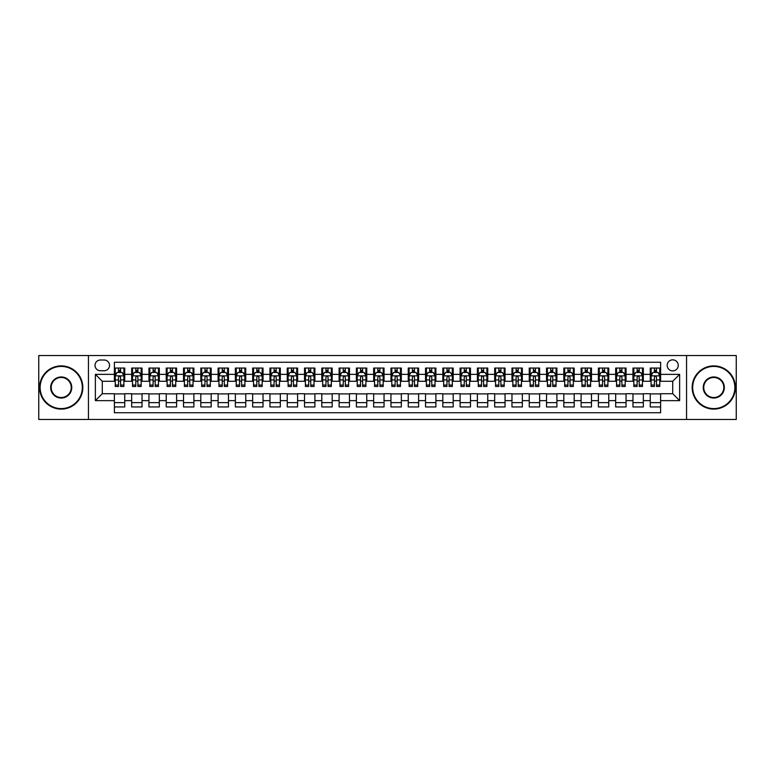 <?xml version="1.0" encoding="UTF-8"?>
<svg xmlns="http://www.w3.org/2000/svg" width="775" height="775" viewBox="0 0 775 775"><rect width="100%" height="100%" fill="white"/><g stroke="black" fill="none" stroke-linecap="round" stroke-linejoin="round"><path stroke-width="1.16" d="M672.719 359.842A5.532 5.532 0 0 0 667.188 365.374A5.532 5.532 0 0 0 672.719 370.905A5.532 5.532 0 0 0 678.251 365.374A5.532 5.532 0 0 0 672.719 359.842M686.553 419.478L736.25 419.478L736.25 355.522L686.553 355.522L686.553 419.478L88.447 419.478L88.447 355.522L38.75 355.522L38.75 419.478L88.447 419.478M660.62 368.057L650.254 368.057L650.254 374.364L643.337 374.364L643.337 381.281L650.254 381.281L650.254 374.364M643.337 374.364L643.337 368.057L632.962 368.057L632.962 374.364L626.055 374.364L626.055 381.281L632.962 381.281L632.962 374.364M626.055 374.364L626.055 368.057L615.679 368.057L615.679 374.364L608.762 374.364L608.762 381.281L615.679 381.281L615.679 374.364M608.762 374.364L608.762 368.057L598.397 368.057L598.397 374.364L591.48 374.364L591.48 381.281L598.397 381.281L598.397 374.364M591.48 374.364L591.48 368.057L581.105 368.057L581.105 374.364L574.188 374.364L574.188 381.281L581.105 381.281L581.105 374.364M574.188 374.364L574.188 368.057L563.822 368.057L563.822 374.364L556.905 374.364L556.905 381.281L563.822 381.281L563.822 374.364M556.905 374.364L556.905 368.057L546.53 368.057L546.53 374.364L539.623 374.364L539.623 381.281L546.53 381.281L546.53 374.364M539.623 374.364L539.623 368.057L529.248 368.057L529.248 374.364L522.331 374.364L522.331 381.281L529.248 381.281L529.248 374.364M522.331 374.364L522.331 368.057L511.965 368.057L511.965 374.364L505.048 374.364L505.048 381.281L511.965 381.281L511.965 374.364M505.048 374.364L505.048 368.057L494.673 368.057L494.673 374.364L487.756 374.364L487.756 381.281L494.673 381.281L494.673 374.364M487.756 374.364L487.756 368.057L477.39 368.057L477.39 374.364L470.473 374.364L470.473 381.281L477.39 381.281L477.39 374.364M470.473 374.364L470.473 368.057L460.098 368.057L460.098 374.364L453.191 374.364L453.191 381.281L460.098 381.281L460.098 374.364M453.191 374.364L453.191 368.057L442.816 368.057L442.816 374.364L435.899 374.364L435.899 381.281L442.816 381.281L442.816 374.364M435.899 374.364L435.899 368.057L425.533 368.057L425.533 374.364L418.616 374.364L418.616 381.281L425.533 381.281L425.533 374.364M418.616 374.364L418.616 368.057L408.241 368.057L408.241 374.364L401.334 374.364L401.334 381.281L408.241 381.281L408.241 374.364M401.334 374.364L401.334 368.057L390.958 368.057L390.958 374.364L384.042 374.364L384.042 381.281L390.958 381.281L390.958 374.364M384.042 374.364L384.042 368.057L373.666 368.057L373.666 374.364L366.759 374.364L366.759 381.281L373.666 381.281L373.666 374.364M366.759 374.364L366.759 368.057L356.384 368.057L356.384 374.364L349.467 374.364L349.467 381.281L356.384 381.281L356.384 374.364M349.467 374.364L349.467 368.057L339.101 368.057L339.101 374.364L332.184 374.364L332.184 381.281L339.101 381.281L339.101 374.364M332.184 374.364L332.184 368.057L321.809 368.057L321.809 374.364L314.902 374.364L314.902 381.281L321.809 381.281L321.809 374.364M314.902 374.364L314.902 368.057L304.527 368.057L304.527 374.364L297.61 374.364L297.61 381.281L304.527 381.281L304.527 374.364M297.61 374.364L297.61 368.057L287.244 368.057L287.244 374.364L280.327 374.364L280.327 381.281L287.244 381.281L287.244 374.364M280.327 374.364L280.327 368.057L269.952 368.057L269.952 374.364L263.035 374.364L263.035 381.281L269.952 381.281L269.952 374.364M263.035 374.364L263.035 368.057L252.669 368.057L252.669 374.364L245.752 374.364L245.752 381.281L252.669 381.281L252.669 374.364M245.752 374.364L245.752 368.057L235.377 368.057L235.377 374.364L228.47 374.364L228.47 381.281L235.377 381.281L235.377 374.364M228.47 374.364L228.47 368.057L218.095 368.057L218.095 374.364L211.178 374.364L211.178 381.281L218.095 381.281L218.095 374.364M211.178 374.364L211.178 368.057L200.812 368.057L200.812 374.364L193.895 374.364L193.895 381.281L200.812 381.281L200.812 374.364M193.895 374.364L193.895 368.057L183.52 368.057L183.52 374.364L176.603 374.364L176.603 381.281L183.52 381.281L183.52 374.364M176.603 374.364L176.603 368.057L166.237 368.057L166.237 374.364L159.321 374.364L159.321 381.281L166.237 381.281L166.237 374.364M159.321 374.364L159.321 368.057L148.945 368.057L148.945 374.364L142.038 374.364L142.038 381.281L148.945 381.281L148.945 374.364M142.038 374.364L142.038 368.057L131.663 368.057L131.663 381.281L124.746 381.281L124.746 368.057L114.38 368.057M114.38 406.943L124.746 406.943L124.746 393.719L131.663 393.719L131.663 406.943L142.038 406.943L142.038 393.719L148.945 393.719L148.945 400.636L142.038 400.636M148.945 400.636L148.945 406.943L159.321 406.943L159.321 393.719L166.237 393.719L166.237 400.636L159.321 400.636M166.237 400.636L166.237 406.943L176.603 406.943L176.603 393.719L183.52 393.719L183.52 400.636L176.603 400.636M183.52 400.636L183.52 406.943L193.895 406.943L193.895 393.719L200.812 393.719L200.812 400.636L193.895 400.636M200.812 400.636L200.812 406.943L211.178 406.943L211.178 393.719L218.095 393.719L218.095 400.636L211.178 400.636M218.095 400.636L218.095 406.943L228.47 406.943L228.47 393.719L235.377 393.719L235.377 400.636L228.47 400.636M235.377 400.636L235.377 406.943L245.752 406.943L245.752 393.719L252.669 393.719L252.669 400.636L245.752 400.636M252.669 400.636L252.669 406.943L263.035 406.943L263.035 393.719L269.952 393.719L269.952 400.636L263.035 400.636M269.952 400.636L269.952 406.943L280.327 406.943L280.327 393.719L287.244 393.719L287.244 400.636L280.327 400.636M287.244 400.636L287.244 406.943L297.61 406.943L297.61 393.719L304.527 393.719L304.527 400.636L297.61 400.636M304.527 400.636L304.527 406.943L314.902 406.943L314.902 393.719L321.809 393.719L321.809 400.636L314.902 400.636M321.809 400.636L321.809 406.943L332.184 406.943L332.184 393.719L339.101 393.719L339.101 400.636L332.184 400.636M339.101 400.636L339.101 406.943L349.467 406.943L349.467 393.719L356.384 393.719L356.384 400.636L349.467 400.636M356.384 400.636L356.384 406.943L366.759 406.943L366.759 393.719L373.666 393.719L373.666 400.636L366.759 400.636M373.666 400.636L373.666 406.943L384.042 406.943L384.042 393.719L390.958 393.719L390.958 400.636L384.042 400.636M390.958 400.636L390.958 406.943L401.334 406.943L401.334 393.719L408.241 393.719L408.241 400.636L401.334 400.636M408.241 400.636L408.241 406.943L418.616 406.943L418.616 393.719L425.533 393.719L425.533 400.636L418.616 400.636M425.533 400.636L425.533 406.943L435.899 406.943L435.899 393.719L442.816 393.719L442.816 400.636L435.899 400.636M442.816 400.636L442.816 406.943L453.191 406.943L453.191 393.719L460.098 393.719L460.098 400.636L453.191 400.636M460.098 400.636L460.098 406.943L470.473 406.943L470.473 393.719L477.39 393.719L477.39 400.636L470.473 400.636M477.39 400.636L477.39 406.943L487.756 406.943L487.756 393.719L494.673 393.719L494.673 400.636L487.756 400.636M494.673 400.636L494.673 406.943L505.048 406.943L505.048 393.719L511.965 393.719L511.965 400.636L505.048 400.636M511.965 400.636L511.965 406.943L522.331 406.943L522.331 393.719L529.248 393.719L529.248 400.636L522.331 400.636M529.248 400.636L529.248 406.943L539.623 406.943L539.623 393.719L546.53 393.719L546.53 400.636L539.623 400.636M546.53 400.636L546.53 406.943L556.905 406.943L556.905 393.719L563.822 393.719L563.822 400.636L556.905 400.636M563.822 400.636L563.822 406.943L574.188 406.943L574.188 393.719L581.105 393.719L581.105 400.636L574.188 400.636M581.105 400.636L581.105 406.943L591.48 406.943L591.48 393.719L598.397 393.719L598.397 400.636L591.48 400.636M598.397 400.636L598.397 406.943L608.762 406.943L608.762 393.719L615.679 393.719L615.679 400.636L608.762 400.636M615.679 400.636L615.679 406.943L626.055 406.943L626.055 393.719L632.962 393.719L632.962 400.636L626.055 400.636M632.962 400.636L632.962 406.943L643.337 406.943L643.337 393.719L650.254 393.719L650.254 400.636L643.337 400.636M100.372 370.731L104.179 370.731A5.357 5.357 0 0 0 109.537 365.374A5.357 5.357 0 0 0 104.179 360.017L100.372 360.017A5.357 5.357 0 0 0 95.015 365.374A5.357 5.357 0 0 0 100.372 370.731M686.553 355.522L88.447 355.522M660.62 374.364L660.62 362.264L114.38 362.264L114.38 381.281L102.281 381.281L102.281 393.719L114.38 393.719L114.38 412.736L660.62 412.736L660.62 393.719L672.719 393.719L672.719 381.281L660.62 381.281L660.62 374.364L679.636 374.364L679.636 400.636L660.62 400.636M114.38 400.636L95.364 400.636L95.364 374.364L114.38 374.364M650.254 400.636L650.254 406.943L660.62 406.943M114.38 372.378L115.242 372.378M118.527 372.378L120.6 372.378M123.884 372.378L124.746 372.378M114.38 381.106L115.242 381.106M118.527 381.106L120.6 381.106M123.884 381.106L124.746 381.106M114.38 393.894L124.746 393.894M114.38 402.622L124.746 402.622M131.663 381.106L132.525 381.106M135.809 381.106L137.882 381.106M141.166 381.106L142.038 381.106M131.663 372.378L132.525 372.378M135.809 372.378L137.882 372.378M141.166 372.378L142.038 372.378M131.663 393.894L142.038 393.894M131.663 402.622L142.038 402.622M148.945 393.894L159.321 393.894M148.945 402.622L159.321 402.622M148.945 372.378L149.817 372.378M153.101 372.378L155.174 372.378M158.458 372.378L159.321 372.378M148.945 381.106L149.817 381.106M153.101 381.106L155.174 381.106M158.458 381.106L159.321 381.106M166.237 393.894L176.603 393.894M166.237 402.622L176.603 402.622M166.237 372.378L167.1 372.378M170.384 372.378L172.457 372.378M175.741 372.378L176.603 372.378M166.237 381.106L167.1 381.106M170.384 381.106L172.457 381.106M175.741 381.106L176.603 381.106M183.52 393.894L193.895 393.894M183.52 402.622L193.895 402.622M183.52 372.378L184.382 372.378M187.666 372.378L189.749 372.378M193.033 372.378L193.895 372.378M183.52 381.106L184.382 381.106M187.666 381.106L189.749 381.106M193.033 381.106L193.895 381.106M200.812 393.894L211.178 393.894M200.812 402.622L211.178 402.622M200.812 372.378L201.674 372.378M204.958 372.378L207.032 372.378M210.316 372.378L211.178 372.378M200.812 381.106L201.674 381.106M204.958 381.106L207.032 381.106M210.316 381.106L211.178 381.106M218.095 393.894L228.47 393.894M218.095 402.622L228.47 402.622M218.095 372.378L218.957 372.378M222.241 372.378L224.314 372.378M227.598 372.378L228.47 372.378M218.095 381.106L218.957 381.106M222.241 381.106L224.314 381.106M227.598 381.106L228.47 381.106M235.377 393.894L245.752 393.894M235.377 402.622L245.752 402.622M235.377 372.378L236.249 372.378M239.533 372.378L241.606 372.378M244.89 372.378L245.752 372.378M235.377 381.106L236.249 381.106M239.533 381.106L241.606 381.106M244.89 381.106L245.752 381.106M252.669 393.894L263.035 393.894M252.669 402.622L263.035 402.622M252.669 372.378L253.532 372.378M256.816 372.378L258.889 372.378M262.173 372.378L263.035 372.378M252.669 381.106L253.532 381.106M256.816 381.106L258.889 381.106M262.173 381.106L263.035 381.106M269.952 393.894L280.327 393.894M269.952 402.622L280.327 402.622M269.952 372.378L270.814 372.378M274.098 372.378L276.181 372.378M279.465 372.378L280.327 372.378M269.952 381.106L270.814 381.106M274.098 381.106L276.181 381.106M279.465 381.106L280.327 381.106M287.244 393.894L297.61 393.894M287.244 402.622L297.61 402.622M287.244 372.378L288.106 372.378M291.39 372.378L293.463 372.378M296.748 372.378L297.61 372.378M287.244 381.106L288.106 381.106M291.39 381.106L293.463 381.106M296.748 381.106L297.61 381.106M304.527 393.894L314.902 393.894M304.527 402.622L314.902 402.622M304.527 372.378L305.389 372.378M308.673 372.378L310.746 372.378M314.03 372.378L314.902 372.378M304.527 381.106L305.389 381.106M308.673 381.106L310.746 381.106M314.03 381.106L314.902 381.106M321.809 393.894L332.184 393.894M321.809 402.622L332.184 402.622M321.809 372.378L322.681 372.378M325.965 372.378L328.038 372.378M331.322 372.378L332.184 372.378M321.809 381.106L322.681 381.106M325.965 381.106L328.038 381.106M331.322 381.106L332.184 381.106M339.101 393.894L349.467 393.894M339.101 402.622L349.467 402.622M339.101 372.378L339.963 372.378M343.248 372.378L345.321 372.378M348.605 372.378L349.467 372.378M339.101 381.106L339.963 381.106M343.248 381.106L345.321 381.106M348.605 381.106L349.467 381.106M356.384 393.894L366.759 393.894M356.384 402.622L366.759 402.622M356.384 372.378L357.246 372.378M360.53 372.378L362.603 372.378M365.897 372.378L366.759 372.378M356.384 381.106L357.246 381.106M360.53 381.106L362.603 381.106M365.897 381.106L366.759 381.106M373.666 393.894L384.042 393.894M373.666 402.622L384.042 402.622M373.666 372.378L374.538 372.378M377.822 372.378L379.895 372.378M383.179 372.378L384.042 372.378M373.666 381.106L374.538 381.106M377.822 381.106L379.895 381.106M383.179 381.106L384.042 381.106M390.958 393.894L401.334 393.894M390.958 402.622L401.334 402.622M390.958 372.378L391.821 372.378M395.105 372.378L397.178 372.378M400.462 372.378L401.334 372.378M390.958 381.106L391.821 381.106M395.105 381.106L397.178 381.106M400.462 381.106L401.334 381.106M408.241 393.894L418.616 393.894M408.241 402.622L418.616 402.622M408.241 372.378L409.103 372.378M412.397 372.378L414.47 372.378M417.754 372.378L418.616 372.378M408.241 381.106L409.103 381.106M412.397 381.106L414.47 381.106M417.754 381.106L418.616 381.106M425.533 393.894L435.899 393.894M425.533 402.622L435.899 402.622M425.533 372.378L426.395 372.378M429.679 372.378L431.752 372.378M435.037 372.378L435.899 372.378M425.533 381.106L426.395 381.106M429.679 381.106L431.752 381.106M435.037 381.106L435.899 381.106M442.816 393.894L453.191 393.894M442.816 402.622L453.191 402.622M442.816 372.378L443.678 372.378M446.962 372.378L449.035 372.378M452.319 372.378L453.191 372.378M442.816 381.106L443.678 381.106M446.962 381.106L449.035 381.106M452.319 381.106L453.191 381.106M460.098 393.894L470.473 393.894M460.098 402.622L470.473 402.622M460.098 372.378L460.97 372.378M464.254 372.378L466.327 372.378M469.611 372.378L470.473 372.378M460.098 381.106L460.97 381.106M464.254 381.106L466.327 381.106M469.611 381.106L470.473 381.106M477.39 393.894L487.756 393.894M477.39 402.622L487.756 402.622M477.39 372.378L478.252 372.378M481.537 372.378L483.61 372.378M486.894 372.378L487.756 372.378M477.39 381.106L478.252 381.106M481.537 381.106L483.61 381.106M486.894 381.106L487.756 381.106M494.673 393.894L505.048 393.894M494.673 402.622L505.048 402.622M494.673 372.378L495.535 372.378M498.819 372.378L500.902 372.378M504.186 372.378L505.048 372.378M494.673 381.106L495.535 381.106M498.819 381.106L500.902 381.106M504.186 381.106L505.048 381.106M511.965 393.894L522.331 393.894M511.965 402.622L522.331 402.622M511.965 372.378L512.827 372.378M516.111 372.378L518.184 372.378M521.468 372.378L522.331 372.378M511.965 381.106L512.827 381.106M516.111 381.106L518.184 381.106M521.468 381.106L522.331 381.106M529.248 393.894L539.623 393.894M529.248 402.622L539.623 402.622M529.248 372.378L530.11 372.378M533.394 372.378L535.467 372.378M538.751 372.378L539.623 372.378M529.248 381.106L530.11 381.106M533.394 381.106L535.467 381.106M538.751 381.106L539.623 381.106M546.53 393.894L556.905 393.894M546.53 402.622L556.905 402.622M546.53 372.378L547.402 372.378M550.686 372.378L552.759 372.378M556.043 372.378L556.905 372.378M546.53 381.106L547.402 381.106M550.686 381.106L552.759 381.106M556.043 381.106L556.905 381.106M563.822 393.894L574.188 393.894M563.822 402.622L574.188 402.622M563.822 372.378L564.684 372.378M567.968 372.378L570.042 372.378M573.326 372.378L574.188 372.378M563.822 381.106L564.684 381.106M567.968 381.106L570.042 381.106M573.326 381.106L574.188 381.106M581.105 393.894L591.48 393.894M581.105 402.622L591.48 402.622M581.105 372.378L581.967 372.378M585.251 372.378L587.334 372.378M590.618 372.378L591.48 372.378M581.105 381.106L581.967 381.106M585.251 381.106L587.334 381.106M590.618 381.106L591.48 381.106M598.397 393.894L608.762 393.894M598.397 402.622L608.762 402.622M598.397 372.378L599.259 372.378M602.543 372.378L604.616 372.378M607.9 372.378L608.762 372.378M598.397 381.106L599.259 381.106M602.543 381.106L604.616 381.106M607.9 381.106L608.762 381.106M615.679 393.894L626.055 393.894M615.679 402.622L626.055 402.622M615.679 372.378L616.542 372.378M619.826 372.378L621.899 372.378M625.183 372.378L626.055 372.378M615.679 381.106L616.542 381.106M619.826 381.106L621.899 381.106M625.183 381.106L626.055 381.106M632.962 393.894L643.337 393.894M632.962 402.622L643.337 402.622M632.962 372.378L633.834 372.378M637.118 372.378L639.191 372.378M642.475 372.378L643.337 372.378M632.962 381.106L633.834 381.106M637.118 381.106L639.191 381.106M642.475 381.106L643.337 381.106M650.254 393.894L660.62 393.894M650.254 402.622L660.62 402.622M650.254 372.378L651.116 372.378M654.4 372.378L656.473 372.378M659.757 372.378L660.62 372.378M650.254 381.106L651.116 381.106M654.4 381.106L656.473 381.106M659.757 381.106L660.62 381.106M102.281 381.281L95.364 374.364M102.281 393.719L95.364 400.636M679.636 374.364L672.719 381.281M679.636 400.636L672.719 393.719M120.6 370.305L118.527 370.305M123.884 385.059L120.6 385.059L120.6 386.463L123.884 386.463L123.884 375.914L122.159 372.465L116.967 372.465L115.242 375.914L115.242 386.463L118.527 386.463L118.527 385.059L115.242 385.059M115.242 375.914L115.242 368.057M123.884 375.914L123.884 368.057M118.527 372.465L118.527 368.057M120.6 368.057L120.6 372.465M120.6 385.059L120.6 377.212C119.912 375.885 119.214 375.885 118.527 377.212L118.527 385.059M61.225 366.41A21.09 21.09 0 0 0 40.135 387.5A21.09 21.09 0 0 0 61.225 408.59A21.09 21.09 0 0 0 82.315 387.5A21.09 21.09 0 0 0 61.225 366.41M61.225 409.103A21.603 21.603 0 0 1 39.612 387.5A21.603 21.603 0 0 1 61.225 365.897A21.603 21.603 0 0 1 82.828 387.5A21.603 21.603 0 0 1 61.225 409.103M61.225 376.96A10.54 10.54 0 0 1 71.765 387.5A10.54 10.54 0 0 1 61.225 398.04A10.54 10.54 0 0 1 50.675 387.5A10.54 10.54 0 0 1 61.225 376.96M61.225 397.527A10.027 10.027 0 0 0 71.252 387.5A10.027 10.027 0 0 0 61.225 377.473A10.027 10.027 0 0 0 51.198 387.5A10.027 10.027 0 0 0 61.225 397.527M713.775 366.41A21.09 21.09 0 0 0 692.685 387.5A21.09 21.09 0 0 0 713.775 408.59A21.09 21.09 0 0 0 734.865 387.5A21.09 21.09 0 0 0 713.775 366.41M713.775 409.103A21.603 21.603 0 0 1 692.172 387.5A21.603 21.603 0 0 1 713.775 365.897A21.603 21.603 0 0 1 735.388 387.5A21.603 21.603 0 0 1 713.775 409.103M713.775 376.96A10.54 10.54 0 0 1 724.325 387.5A10.54 10.54 0 0 1 713.775 398.04A10.54 10.54 0 0 1 703.235 387.5A10.54 10.54 0 0 1 713.775 376.96M713.775 397.527A10.027 10.027 0 0 0 723.802 387.5A10.027 10.027 0 0 0 713.775 377.473A10.027 10.027 0 0 0 703.748 387.5A10.027 10.027 0 0 0 713.775 397.527M137.882 370.305L135.809 370.305M141.166 385.059L137.882 385.059L137.882 386.463L141.166 386.463L141.166 375.914L139.442 372.465L134.259 372.465L132.525 375.914L132.525 386.463L135.809 386.463L135.809 385.059L132.525 385.059M132.525 375.914L132.525 368.057M141.166 375.914L141.166 368.057M135.809 372.465L135.809 368.057M137.882 368.057L137.882 372.465M137.882 385.059L137.882 377.212C137.194 375.885 136.507 375.885 135.809 377.212L135.809 385.059M155.174 370.305L153.101 370.305M158.458 385.059L155.174 385.059L155.174 386.463L158.458 386.463L158.458 375.914L156.724 372.465L151.542 372.465L149.817 375.914L149.817 386.463L153.101 386.463L153.101 385.059L149.817 385.059M149.817 375.914L149.817 368.057M158.458 375.914L158.458 368.057M153.101 372.465L153.101 368.057M155.174 368.057L155.174 372.465M155.174 385.059L155.174 377.212C154.487 375.885 153.789 375.885 153.101 377.212L153.101 385.059M172.457 370.305L170.384 370.305M175.741 385.059L172.457 385.059L172.457 386.463L175.741 386.463L175.741 375.914L174.017 372.465L168.834 372.465L167.1 375.914L167.1 386.463L170.384 386.463L170.384 385.059L167.1 385.059M167.1 375.914L167.1 368.057M175.741 375.914L175.741 368.057M170.384 372.465L170.384 368.057M172.457 368.057L172.457 372.465M172.457 385.059L172.457 377.212C171.769 375.885 171.081 375.885 170.384 377.212L170.384 385.059M189.749 370.305L187.666 370.305M193.033 385.059L189.749 385.059L189.749 386.463L193.033 386.463L193.033 375.914L191.299 372.465L186.116 372.465L184.382 375.914L184.382 386.463L187.666 386.463L187.666 385.059L184.382 385.059M184.382 375.914L184.382 368.057M193.033 375.914L193.033 368.057M187.666 372.465L187.666 368.057M189.749 368.057L189.749 372.465M189.749 385.059L189.749 377.212C189.052 375.885 188.364 375.885 187.666 377.212L187.666 385.059M207.032 370.305L204.958 370.305M210.316 385.059L207.032 385.059L207.032 386.463L210.316 386.463L210.316 375.914L208.591 372.465L203.399 372.465L201.674 375.914L201.674 386.463L204.958 386.463L204.958 385.059L201.674 385.059M201.674 375.914L201.674 368.057M210.316 375.914L210.316 368.057M204.958 372.465L204.958 368.057M207.032 368.057L207.032 372.465M207.032 385.059L207.032 377.212C206.344 375.885 205.646 375.885 204.958 377.212L204.958 385.059M224.314 370.305L222.241 370.305M227.598 385.059L224.314 385.059L224.314 386.463L227.598 386.463L227.598 375.914L225.874 372.465L220.691 372.465L218.957 375.914L218.957 386.463L222.241 386.463L222.241 385.059L218.957 385.059M218.957 375.914L218.957 368.057M227.598 375.914L227.598 368.057M222.241 372.465L222.241 368.057M224.314 368.057L224.314 372.465M224.314 385.059L224.314 377.212C223.626 375.885 222.938 375.885 222.241 377.212L222.241 385.059M241.606 370.305L239.533 370.305M244.89 385.059L241.606 385.059L241.606 386.463L244.89 386.463L244.89 375.914L243.156 372.465L237.973 372.465L236.249 375.914L236.249 386.463L239.533 386.463L239.533 385.059L236.249 385.059M236.249 375.914L236.249 368.057M244.89 375.914L244.89 368.057M239.533 372.465L239.533 368.057M241.606 368.057L241.606 372.465M241.606 385.059L241.606 377.212C240.909 375.885 240.221 375.885 239.533 377.212L239.533 385.059M258.889 370.305L256.816 370.305M262.173 385.059L258.889 385.059L258.889 386.463L262.173 386.463L262.173 375.914L260.448 372.465L255.256 372.465L253.532 375.914L253.532 386.463L256.816 386.463L256.816 385.059L253.532 385.059M253.532 375.914L253.532 368.057M262.173 375.914L262.173 368.057M256.816 372.465L256.816 368.057M258.889 368.057L258.889 372.465M258.889 385.059L258.889 377.212C258.201 375.885 257.513 375.885 256.816 377.212L256.816 385.059M276.181 370.305L274.098 370.305M279.465 385.059L276.181 385.059L276.181 386.463L279.465 386.463L279.465 375.914L277.731 372.465L272.548 372.465L270.814 375.914L270.814 386.463L274.098 386.463L274.098 385.059L270.814 385.059M270.814 375.914L270.814 368.057M279.465 375.914L279.465 368.057M274.098 372.465L274.098 368.057M276.181 368.057L276.181 372.465M276.181 385.059L276.181 377.212C275.483 375.885 274.796 375.885 274.098 377.212L274.098 385.059M293.463 370.305L291.39 370.305M296.748 385.059L293.463 385.059L293.463 386.463L296.748 386.463L296.748 375.914L295.023 372.465L289.831 372.465L288.106 375.914L288.106 386.463L291.39 386.463L291.39 385.059L288.106 385.059M288.106 375.914L288.106 368.057M296.748 375.914L296.748 368.057M291.39 372.465L291.39 368.057M293.463 368.057L293.463 372.465M293.463 385.059L293.463 377.212C292.776 375.885 292.078 375.885 291.39 377.212L291.39 385.059M310.746 370.305L308.673 370.305M314.03 385.059L310.746 385.059L310.746 386.463L314.03 386.463L314.03 375.914L312.306 372.465L307.123 372.465L305.389 375.914L305.389 386.463L308.673 386.463L308.673 385.059L305.389 385.059M305.389 375.914L305.389 368.057M314.03 375.914L314.03 368.057M308.673 372.465L308.673 368.057M310.746 368.057L310.746 372.465M310.746 385.059L310.746 377.212C310.058 375.885 309.37 375.885 308.673 377.212L308.673 385.059M328.038 370.305L325.965 370.305M331.322 385.059L328.038 385.059L328.038 386.463L331.322 386.463L331.322 375.914L329.588 372.465L324.405 372.465L322.681 375.914L322.681 386.463L325.965 386.463L325.965 385.059L322.681 385.059M322.681 375.914L322.681 368.057M331.322 375.914L331.322 368.057M325.965 372.465L325.965 368.057M328.038 368.057L328.038 372.465M328.038 385.059L328.038 377.212C327.341 375.885 326.653 375.885 325.965 377.212L325.965 385.059M345.321 370.305L343.248 370.305M348.605 385.059L345.321 385.059L345.321 386.463L348.605 386.463L348.605 375.914L346.88 372.465L341.688 372.465L339.963 375.914L339.963 386.463L343.248 386.463L343.248 385.059L339.963 385.059M339.963 375.914L339.963 368.057M348.605 375.914L348.605 368.057M343.248 372.465L343.248 368.057M345.321 368.057L345.321 372.465M345.321 385.059L345.321 377.212C344.633 375.885 343.935 375.885 343.248 377.212L343.248 385.059M362.603 370.305L360.53 370.305M365.897 385.059L362.603 385.059L362.603 386.463L365.897 386.463L365.897 375.914L364.163 372.465L358.98 372.465L357.246 375.914L357.246 386.463L360.53 386.463L360.53 385.059L357.246 385.059M357.246 375.914L357.246 368.057M365.897 375.914L365.897 368.057M360.53 372.465L360.53 368.057M362.603 368.057L362.603 372.465M362.603 385.059L362.603 377.212C361.915 375.885 361.228 375.885 360.53 377.212L360.53 385.059M379.895 370.305L377.822 370.305M383.179 385.059L379.895 385.059L379.895 386.463L383.179 386.463L383.179 375.914L381.445 372.465L376.262 372.465L374.538 375.914L374.538 386.463L377.822 386.463L377.822 385.059L374.538 385.059M374.538 375.914L374.538 368.057M383.179 375.914L383.179 368.057M377.822 372.465L377.822 368.057M379.895 368.057L379.895 372.465M379.895 385.059L379.895 377.212C379.207 375.885 378.51 375.885 377.822 377.212L377.822 385.059M397.178 370.305L395.105 370.305M400.462 385.059L397.178 385.059L397.178 386.463L400.462 386.463L400.462 375.914L398.738 372.465L393.555 372.465L391.821 375.914L391.821 386.463L395.105 386.463L395.105 385.059L391.821 385.059M391.821 375.914L391.821 368.057M400.462 375.914L400.462 368.057M395.105 372.465L395.105 368.057M397.178 368.057L397.178 372.465M397.178 385.059L397.178 377.212C396.49 375.885 395.802 375.885 395.105 377.212L395.105 385.059M414.47 370.305L412.397 370.305M417.754 385.059L414.47 385.059L414.47 386.463L417.754 386.463L417.754 375.914L416.02 372.465L410.837 372.465L409.103 375.914L409.103 386.463L412.397 386.463L412.397 385.059L409.103 385.059M409.103 375.914L409.103 368.057M417.754 375.914L417.754 368.057M412.397 372.465L412.397 368.057M414.47 368.057L414.47 372.465M414.47 385.059L414.47 377.212C413.772 375.885 413.085 375.885 412.397 377.212L412.397 385.059M431.752 370.305L429.679 370.305M435.037 385.059L431.752 385.059L431.752 386.463L435.037 386.463L435.037 375.914L433.312 372.465L428.12 372.465L426.395 375.914L426.395 386.463L429.679 386.463L429.679 385.059L426.395 385.059M426.395 375.914L426.395 368.057M435.037 375.914L435.037 368.057M429.679 372.465L429.679 368.057M431.752 368.057L431.752 372.465M431.752 385.059L431.752 377.212C431.065 375.885 430.367 375.885 429.679 377.212L429.679 385.059M449.035 370.305L446.962 370.305M452.319 385.059L449.035 385.059L449.035 386.463L452.319 386.463L452.319 375.914L450.595 372.465L445.412 372.465L443.678 375.914L443.678 386.463L446.962 386.463L446.962 385.059L443.678 385.059M443.678 375.914L443.678 368.057M452.319 375.914L452.319 368.057M446.962 372.465L446.962 368.057M449.035 368.057L449.035 372.465M449.035 385.059L449.035 377.212C448.347 375.885 447.659 375.885 446.962 377.212L446.962 385.059M466.327 370.305L464.254 370.305M469.611 385.059L466.327 385.059L466.327 386.463L469.611 386.463L469.611 375.914L467.877 372.465L462.694 372.465L460.97 375.914L460.97 386.463L464.254 386.463L464.254 385.059L460.97 385.059M460.97 375.914L460.97 368.057M469.611 375.914L469.611 368.057M464.254 372.465L464.254 368.057M466.327 368.057L466.327 372.465M466.327 385.059L466.327 377.212C465.639 375.885 464.942 375.885 464.254 377.212L464.254 385.059M483.61 370.305L481.537 370.305M486.894 385.059L483.61 385.059L483.61 386.463L486.894 386.463L486.894 375.914L485.169 372.465L479.977 372.465L478.252 375.914L478.252 386.463L481.537 386.463L481.537 385.059L478.252 385.059M478.252 375.914L478.252 368.057M486.894 375.914L486.894 368.057M481.537 372.465L481.537 368.057M483.61 368.057L483.61 372.465M483.61 385.059L483.61 377.212C482.922 375.885 482.234 375.885 481.537 377.212L481.537 385.059M500.902 370.305L498.819 370.305M504.186 385.059L500.902 385.059L500.902 386.463L504.186 386.463L504.186 375.914L502.452 372.465L497.269 372.465L495.535 375.914L495.535 386.463L498.819 386.463L498.819 385.059L495.535 385.059M495.535 375.914L495.535 368.057M504.186 375.914L504.186 368.057M498.819 372.465L498.819 368.057M500.902 368.057L500.902 372.465M500.902 385.059L500.902 377.212C500.204 375.885 499.517 375.885 498.819 377.212L498.819 385.059M518.184 370.305L516.111 370.305M521.468 385.059L518.184 385.059L518.184 386.463L521.468 386.463L521.468 375.914L519.744 372.465L514.552 372.465L512.827 375.914L512.827 386.463L516.111 386.463L516.111 385.059L512.827 385.059M512.827 375.914L512.827 368.057M521.468 375.914L521.468 368.057M516.111 372.465L516.111 368.057M518.184 368.057L518.184 372.465M518.184 385.059L518.184 377.212C517.497 375.885 516.799 375.885 516.111 377.212L516.111 385.059M535.467 370.305L533.394 370.305M538.751 385.059L535.467 385.059L535.467 386.463L538.751 386.463L538.751 375.914L537.027 372.465L531.844 372.465L530.11 375.914L530.11 386.463L533.394 386.463L533.394 385.059L530.11 385.059M530.11 375.914L530.11 368.057M538.751 375.914L538.751 368.057M533.394 372.465L533.394 368.057M535.467 368.057L535.467 372.465M535.467 385.059L535.467 377.212C534.779 375.885 534.091 375.885 533.394 377.212L533.394 385.059M552.759 370.305L550.686 370.305M556.043 385.059L552.759 385.059L552.759 386.463L556.043 386.463L556.043 375.914L554.309 372.465L549.126 372.465L547.402 375.914L547.402 386.463L550.686 386.463L550.686 385.059L547.402 385.059M547.402 375.914L547.402 368.057M556.043 375.914L556.043 368.057M550.686 372.465L550.686 368.057M552.759 368.057L552.759 372.465M552.759 385.059L552.759 377.212C552.062 375.885 551.374 375.885 550.686 377.212L550.686 385.059M570.042 370.305L567.968 370.305M573.326 385.059L570.042 385.059L570.042 386.463L573.326 386.463L573.326 375.914L571.601 372.465L566.409 372.465L564.684 375.914L564.684 386.463L567.968 386.463L567.968 385.059L564.684 385.059M564.684 375.914L564.684 368.057M573.326 375.914L573.326 368.057M567.968 372.465L567.968 368.057M570.042 368.057L570.042 372.465M570.042 385.059L570.042 377.212C569.354 375.885 568.656 375.885 567.968 377.212L567.968 385.059M587.334 370.305L585.251 370.305M590.618 385.059L587.334 385.059L587.334 386.463L590.618 386.463L590.618 375.914L588.884 372.465L583.701 372.465L581.967 375.914L581.967 386.463L585.251 386.463L585.251 385.059L581.967 385.059M581.967 375.914L581.967 368.057M590.618 375.914L590.618 368.057M585.251 372.465L585.251 368.057M587.334 368.057L587.334 372.465M587.334 385.059L587.334 377.212C586.636 375.885 585.948 375.885 585.251 377.212L585.251 385.059M604.616 370.305L602.543 370.305M607.9 385.059L604.616 385.059L604.616 386.463L607.9 386.463L607.9 375.914L606.166 372.465L600.983 372.465L599.259 375.914L599.259 386.463L602.543 386.463L602.543 385.059L599.259 385.059M599.259 375.914L599.259 368.057M607.9 375.914L607.9 368.057M602.543 372.465L602.543 368.057M604.616 368.057L604.616 372.465M604.616 385.059L604.616 377.212C603.928 375.885 603.231 375.885 602.543 377.212L602.543 385.059M621.899 370.305L619.826 370.305M625.183 385.059L621.899 385.059L621.899 386.463L625.183 386.463L625.183 375.914L623.458 372.465L618.276 372.465L616.542 375.914L616.542 386.463L619.826 386.463L619.826 385.059L616.542 385.059M616.542 375.914L616.542 368.057M625.183 375.914L625.183 368.057M619.826 372.465L619.826 368.057M621.899 368.057L621.899 372.465M621.899 385.059L621.899 377.212C621.211 375.885 620.523 375.885 619.826 377.212L619.826 385.059M639.191 370.305L637.118 370.305M642.475 385.059L639.191 385.059L639.191 386.463L642.475 386.463L642.475 375.914L640.741 372.465L635.558 372.465L633.834 375.914L633.834 386.463L637.118 386.463L637.118 385.059L633.834 385.059M633.834 375.914L633.834 368.057M642.475 375.914L642.475 368.057M637.118 372.465L637.118 368.057M639.191 368.057L639.191 372.465M639.191 385.059L639.191 377.212C638.493 375.885 637.806 375.885 637.118 377.212L637.118 385.059M656.473 370.305L654.4 370.305M659.757 385.059L656.473 385.059L656.473 386.463L659.757 386.463L659.757 375.914L658.033 372.465L652.841 372.465L651.116 375.914L651.116 386.463L654.4 386.463L654.4 385.059L651.116 385.059M651.116 375.914L651.116 368.057M659.757 375.914L659.757 368.057M654.4 372.465L654.4 368.057M656.473 368.057L656.473 372.465M656.473 385.059L656.473 377.212C655.786 375.885 655.088 375.885 654.4 377.212L654.4 385.059M131.663 400.636L124.746 400.636M131.663 374.364L124.746 374.364M123.845 375.836L115.281 375.836M115.242 373.414L116.492 373.414M122.634 373.414L123.884 373.414M118.527 379.924L115.242 379.924M123.884 379.924L120.6 379.924M120.6 371.399L118.527 371.399M141.127 375.836L132.573 375.836M132.525 373.414L133.784 373.414M139.917 373.414L141.166 373.414M135.809 379.924L132.525 379.924M141.166 379.924L137.882 379.924M137.882 371.399L135.809 371.399M158.41 375.836L149.856 375.836M149.817 373.414L151.067 373.414M157.209 373.414L158.458 373.414M153.101 379.924L149.817 379.924M158.458 379.924L155.174 379.924M155.174 371.399L153.101 371.399M175.702 375.836L167.148 375.836M167.1 373.414L168.349 373.414M174.491 373.414L175.741 373.414M170.384 379.924L167.1 379.924M175.741 379.924L172.457 379.924M172.457 371.399L170.384 371.399M192.985 375.836L184.431 375.836M184.382 373.414L185.642 373.414M191.774 373.414L193.033 373.414M187.666 379.924L184.382 379.924M193.033 379.924L189.749 379.924M189.749 371.399L187.666 371.399M210.277 375.836L201.713 375.836M201.674 373.414L202.924 373.414M209.066 373.414L210.316 373.414M204.958 379.924L201.674 379.924M210.316 379.924L207.032 379.924M207.032 371.399L204.958 371.399M227.559 375.836L219.005 375.836M218.957 373.414L220.216 373.414M226.348 373.414L227.598 373.414M222.241 379.924L218.957 379.924M227.598 379.924L224.314 379.924M224.314 371.399L222.241 371.399M244.842 375.836L236.288 375.836M236.249 373.414L237.499 373.414M243.631 373.414L244.89 373.414M239.533 379.924L236.249 379.924M244.89 379.924L241.606 379.924M241.606 371.399L239.533 371.399M262.134 375.836L253.57 375.836M253.532 373.414L254.781 373.414M260.923 373.414L262.173 373.414M256.816 379.924L253.532 379.924M262.173 379.924L258.889 379.924M258.889 371.399L256.816 371.399M279.417 375.836L270.863 375.836M270.814 373.414L272.073 373.414M278.206 373.414L279.465 373.414M274.098 379.924L270.814 379.924M279.465 379.924L276.181 379.924M276.181 371.399L274.098 371.399M296.709 375.836L288.145 375.836M288.106 373.414L289.356 373.414M295.498 373.414L296.748 373.414M291.39 379.924L288.106 379.924M296.748 379.924L293.463 379.924M293.463 371.399L291.39 371.399M313.991 375.836L305.437 375.836M305.389 373.414L306.648 373.414M312.78 373.414L314.03 373.414M308.673 379.924L305.389 379.924M314.03 379.924L310.746 379.924M310.746 371.399L308.673 371.399M331.274 375.836L322.72 375.836M322.681 373.414L323.931 373.414M330.063 373.414L331.322 373.414M325.965 379.924L322.681 379.924M331.322 379.924L328.038 379.924M328.038 371.399L325.965 371.399M348.566 375.836L340.002 375.836M339.963 373.414L341.213 373.414M347.355 373.414L348.605 373.414M343.248 379.924L339.963 379.924M348.605 379.924L345.321 379.924M345.321 371.399L343.248 371.399M365.848 375.836L357.294 375.836M357.246 373.414L358.505 373.414M364.637 373.414L365.897 373.414M360.53 379.924L357.246 379.924M365.897 379.924L362.603 379.924M362.603 371.399L360.53 371.399M383.131 375.836L374.577 375.836M374.538 373.414L375.788 373.414M381.93 373.414L383.179 373.414M377.822 379.924L374.538 379.924M383.179 379.924L379.895 379.924M379.895 371.399L377.822 371.399M400.423 375.836L391.869 375.836M391.821 373.414L393.07 373.414M399.212 373.414L400.462 373.414M395.105 379.924L391.821 379.924M400.462 379.924L397.178 379.924M397.178 371.399L395.105 371.399M417.706 375.836L409.152 375.836M409.103 373.414L410.363 373.414M416.495 373.414L417.754 373.414M412.397 379.924L409.103 379.924M417.754 379.924L414.47 379.924M414.47 371.399L412.397 371.399M434.998 375.836L426.434 375.836M426.395 373.414L427.645 373.414M433.787 373.414L435.037 373.414M429.679 379.924L426.395 379.924M435.037 379.924L431.752 379.924M431.752 371.399L429.679 371.399M452.28 375.836L443.726 375.836M443.678 373.414L444.937 373.414M451.069 373.414L452.319 373.414M446.962 379.924L443.678 379.924M452.319 379.924L449.035 379.924M449.035 371.399L446.962 371.399M469.563 375.836L461.009 375.836M460.97 373.414L462.22 373.414M468.352 373.414L469.611 373.414M464.254 379.924L460.97 379.924M469.611 379.924L466.327 379.924M466.327 371.399L464.254 371.399M486.855 375.836L478.291 375.836M478.252 373.414L479.502 373.414M485.644 373.414L486.894 373.414M481.537 379.924L478.252 379.924M486.894 379.924L483.61 379.924M483.61 371.399L481.537 371.399M504.137 375.836L495.583 375.836M495.535 373.414L496.794 373.414M502.927 373.414L504.186 373.414M498.819 379.924L495.535 379.924M504.186 379.924L500.902 379.924M500.902 371.399L498.819 371.399M521.43 375.836L512.866 375.836M512.827 373.414L514.077 373.414M520.219 373.414L521.468 373.414M516.111 379.924L512.827 379.924M521.468 379.924L518.184 379.924M518.184 371.399L516.111 371.399M538.712 375.836L530.158 375.836M530.11 373.414L531.369 373.414M537.501 373.414L538.751 373.414M533.394 379.924L530.11 379.924M538.751 379.924L535.467 379.924M535.467 371.399L533.394 371.399M555.995 375.836L547.441 375.836M547.402 373.414L548.652 373.414M554.784 373.414L556.043 373.414M550.686 379.924L547.402 379.924M556.043 379.924L552.759 379.924M552.759 371.399L550.686 371.399M573.287 375.836L564.723 375.836M564.684 373.414L565.934 373.414M572.076 373.414L573.326 373.414M567.968 379.924L564.684 379.924M573.326 379.924L570.042 379.924M570.042 371.399L567.968 371.399M590.569 375.836L582.015 375.836M581.967 373.414L583.226 373.414M589.358 373.414L590.618 373.414M585.251 379.924L581.967 379.924M590.618 379.924L587.334 379.924M587.334 371.399L585.251 371.399M607.852 375.836L599.298 375.836M599.259 373.414L600.509 373.414M606.651 373.414L607.9 373.414M602.543 379.924L599.259 379.924M607.9 379.924L604.616 379.924M604.616 371.399L602.543 371.399M625.144 375.836L616.59 375.836M616.542 373.414L617.791 373.414M623.933 373.414L625.183 373.414M619.826 379.924L616.542 379.924M625.183 379.924L621.899 379.924M621.899 371.399L619.826 371.399M642.427 375.836L633.873 375.836M633.834 373.414L635.083 373.414M641.216 373.414L642.475 373.414M637.118 379.924L633.834 379.924M642.475 379.924L639.191 379.924M639.191 371.399L637.118 371.399M659.719 375.836L651.155 375.836M651.116 373.414L652.366 373.414M658.508 373.414L659.757 373.414M654.4 379.924L651.116 379.924M659.757 379.924L656.473 379.924M656.473 371.399L654.4 371.399"/></g></svg>
